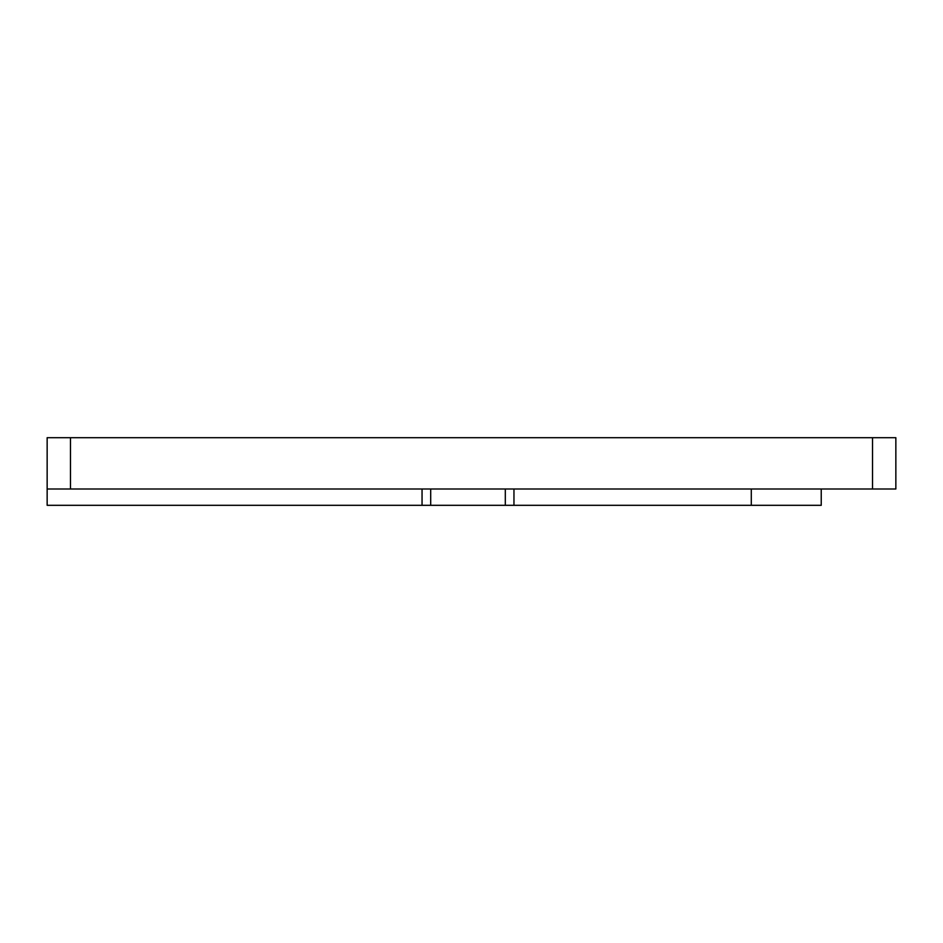 <?xml version="1.0" encoding="UTF-8"?>
<svg xmlns="http://www.w3.org/2000/svg" width="943" height="943" viewBox="0 0 943 943"><rect width="100%" height="100%" fill="white"/><g stroke="black" fill="none" stroke-linecap="round" stroke-linejoin="round"><path stroke-width="1.41" d="M821.235 488.993L821.235 505.307L513.959 505.307L513.959 488.993M70.466 437.693L70.466 488.993L895.85 488.993L895.85 437.693L47.15 437.693L47.15 505.307L513.959 505.307M70.466 488.993L47.15 488.993M422.051 488.993L422.051 505.307M751.288 488.993L751.288 505.307M872.534 437.693L872.534 488.993M505.307 488.993L505.307 505.307M430.692 488.993L430.692 505.307"/></g></svg>

